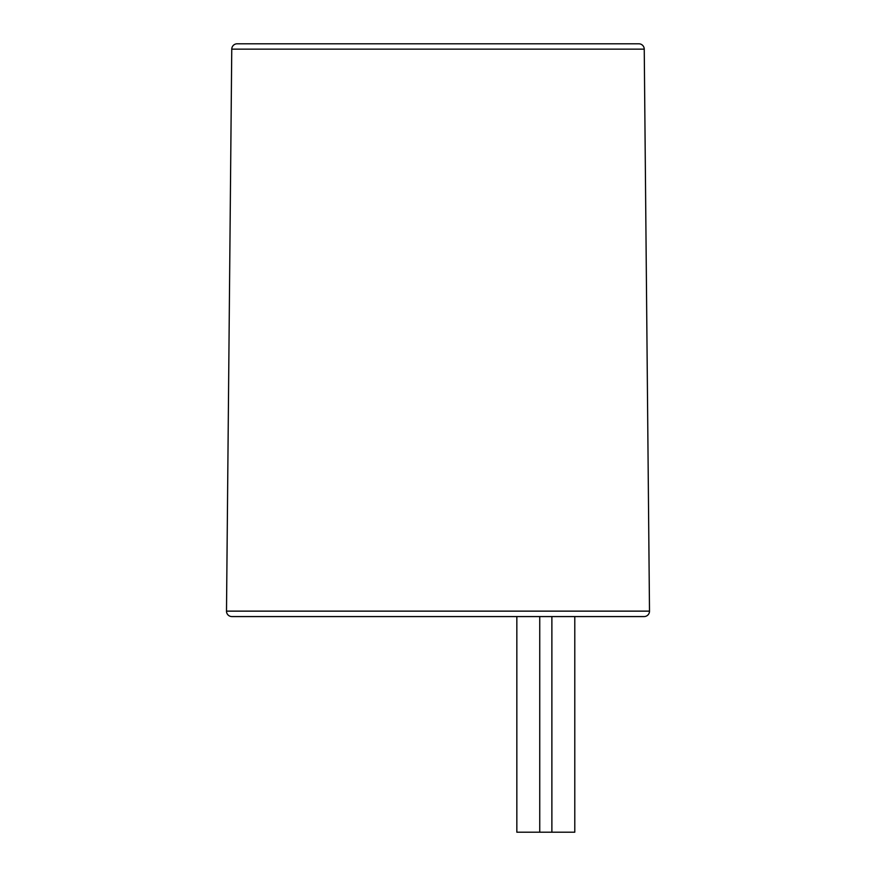 <?xml version="1.0" encoding="UTF-8"?>
<svg xmlns="http://www.w3.org/2000/svg" width="876" height="876" viewBox="0 0 876 876"><rect width="100%" height="100%" fill="white"/><g stroke="black" fill="none" stroke-linecap="round" stroke-linejoin="round"><path stroke-width="1.31" d="M649.499 611.13L226.501 611.13A5.387 5.387 0 0 0 231.899 616.573L644.101 616.573A5.387 5.387 0 0 0 649.499 611.13L644.243 49.144A5.387 5.387 0 0 0 638.856 43.8L237.144 43.8A5.387 5.387 0 0 0 231.757 49.144L644.243 49.144L231.757 49.144L226.501 611.13L649.499 611.13L644.243 49.144A5.387 5.387 0 0 0 638.856 43.8L237.144 43.8A5.387 5.387 0 0 0 231.757 49.144L226.501 611.13M551.88 616.573L551.88 832.2L574.787 832.2L574.787 616.573L574.787 832.2L551.88 832.2L551.88 616.573M539.747 832.2L516.84 832.2L516.84 616.573L516.84 832.2L539.747 832.2L539.747 616.573L539.747 832.2L551.88 832.2M643.115 616.573L231.899 616.573M552.176 832.2L539.452 832.2M644.101 616.573L637.41 616.573"/></g></svg>

